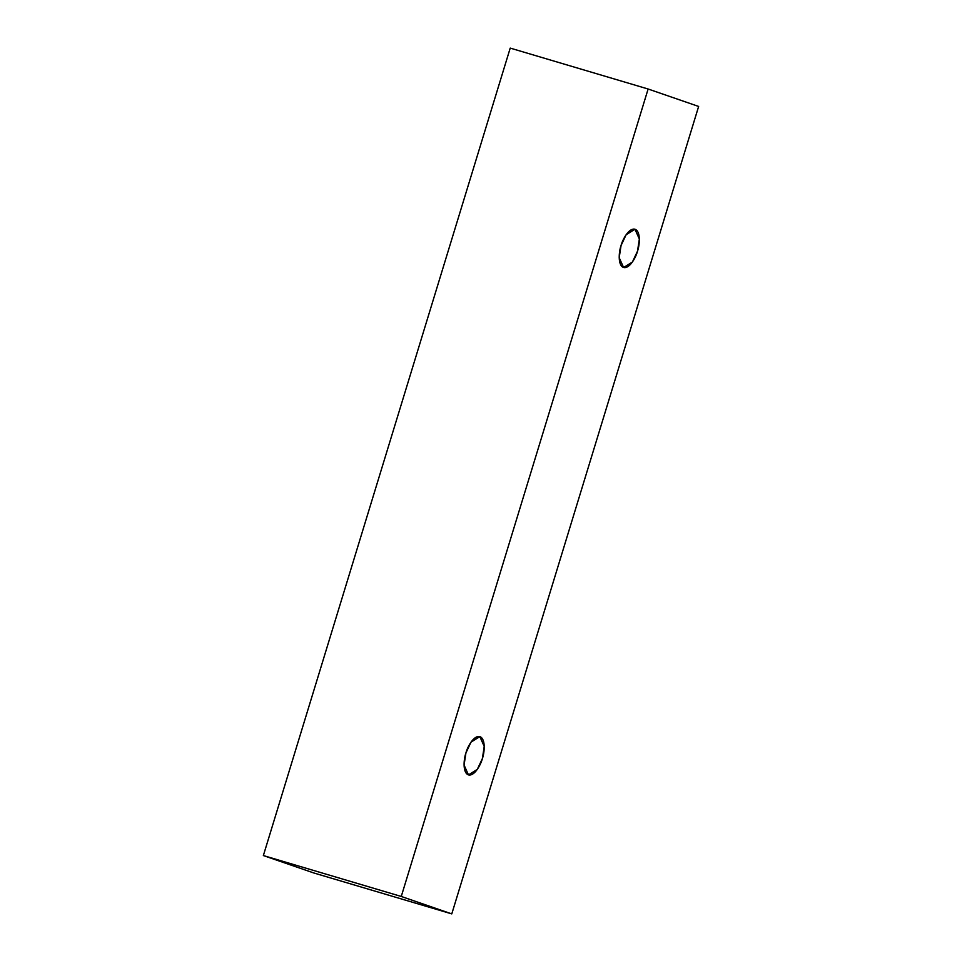 <?xml version="1.0" encoding="UTF-8"?>
<svg xmlns="http://www.w3.org/2000/svg" width="962" height="962" viewBox="0 0 962 962"><rect width="100%" height="100%" fill="white"/><g stroke="black" fill="none" stroke-linecap="round" stroke-linejoin="round"><path stroke-width="1.44" d="M698.64 106.445L451.779 913.9L313.877 872.991L451.779 913.9L401.262 896.464L263.36 855.555L313.877 872.991L263.36 855.555L401.262 896.464L648.123 89.009L510.221 48.1L263.36 855.555L510.221 48.1L648.123 89.009L698.64 106.445L648.123 89.009L401.262 896.464L451.779 913.9L698.64 106.445M621.055 245.526C622.426 239.827 628.944 227.429 635.112 229.269C641.125 231.638 639.538 245.731 637.493 251.202C636.122 256.902 629.605 269.3 623.436 267.46C617.436 265.103 619.011 250.998 621.055 245.526L619.191 257.684L623.592 267.508L632.419 261.989L637.493 251.202L639.357 239.045L634.956 229.221L626.13 234.74L621.055 245.526M465.933 752.921C467.304 747.221 473.821 734.824 479.99 736.664C485.99 739.02 484.415 753.126 482.371 758.597C481 764.297 474.482 776.695 468.314 774.855C462.301 772.486 463.888 758.393 465.933 752.921L464.069 765.067L468.47 774.903L477.296 769.384L482.371 758.597L484.235 746.44L479.834 736.603L471.007 742.135L465.933 752.921"/></g></svg>
